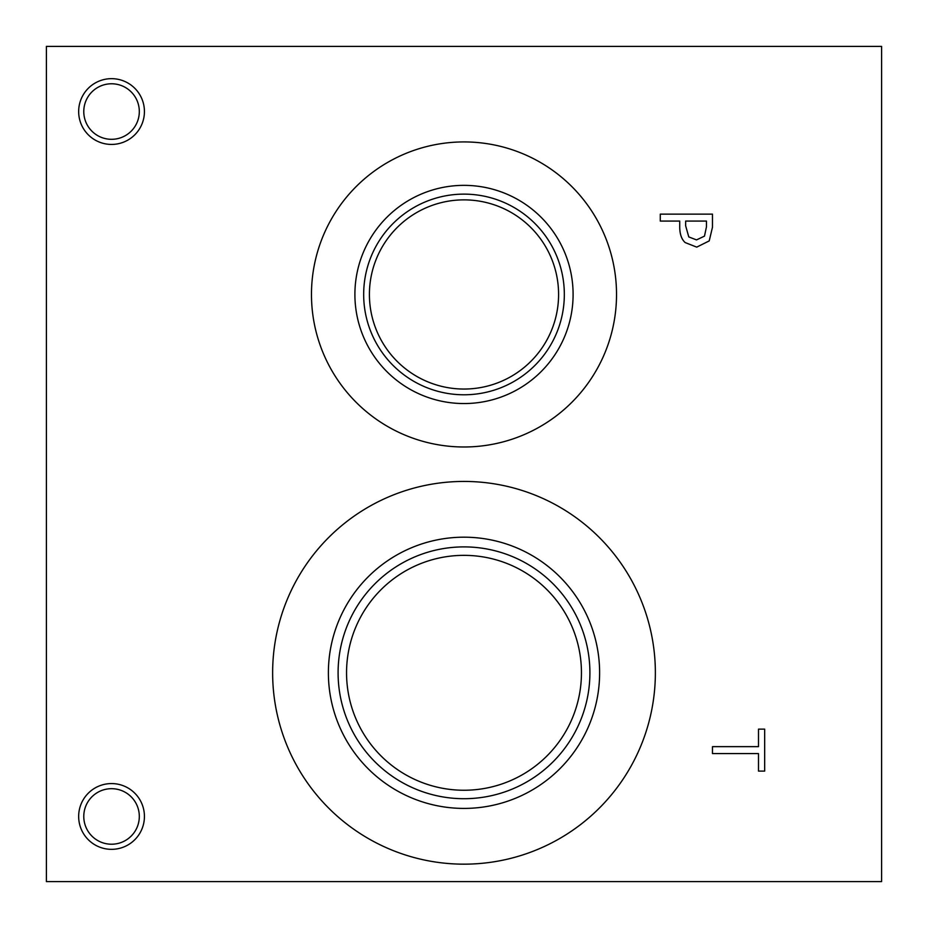 <?xml version="1.0" encoding="UTF-8"?>
<svg xmlns="http://www.w3.org/2000/svg" width="928" height="928" viewBox="0 0 928 928"><rect width="100%" height="100%" fill="white"/><g stroke="black" fill="none" stroke-linecap="round" stroke-linejoin="round"><path stroke-width="1.39" d="M46.4 46.4L881.6 46.4L881.6 881.6L46.4 881.6L46.4 46.4M704.48 236.13L706.463 226.826L706.463 221.073L685.653 221.073L685.653 225.806L688.785 236.93L696.522 239.9L704.48 236.13M709.212 240.909L696.731 247.126L685.142 242.556C681.558 239.273 679.76 234.076 679.725 226.954L679.725 221.073L660.272 221.073L660.272 214.136L712.472 214.136L712.472 227.244L709.212 240.909M272.635 672.8A191.365 191.365 0 0 1 464 481.435A191.365 191.365 0 0 1 655.365 672.8A191.365 191.365 0 0 1 464 864.165A191.365 191.365 0 0 1 272.635 672.8M311.472 294.454A152.528 152.528 0 0 1 464 141.926A152.528 152.528 0 0 1 616.528 294.454A152.528 152.528 0 0 1 464 446.983A152.528 152.528 0 0 1 311.472 294.454M111.546 849.34A32.886 32.886 0 0 1 78.66 816.454A32.886 32.886 0 0 1 111.546 783.568A32.886 32.886 0 0 1 144.432 816.454A32.886 32.886 0 0 1 111.546 849.34M111.546 144.432A32.886 32.886 0 0 1 78.66 111.546A32.886 32.886 0 0 1 111.546 78.66A32.886 32.886 0 0 1 144.432 111.546A32.886 32.886 0 0 1 111.546 144.432M712.472 753.582L712.472 746.646L758.501 746.646L758.501 729.13L764.672 729.13L764.672 771.098L758.501 771.098L758.501 753.582L712.472 753.582M111.546 83.775A27.77 27.77 0 0 0 87.499 125.431A27.77 27.77 0 0 0 135.592 125.431A27.77 27.77 0 0 0 111.546 83.775M111.546 788.684A27.77 27.77 0 0 0 87.499 830.34A27.77 27.77 0 0 0 135.592 830.34A27.77 27.77 0 0 0 111.546 788.684M558.586 294.454A94.586 94.586 0 0 1 464 389.041A94.586 94.586 0 0 1 369.414 294.454A94.586 94.586 0 0 1 464 199.868A94.586 94.586 0 0 1 558.586 294.454M354.902 294.454A109.098 109.098 0 0 1 464 185.356A109.098 109.098 0 0 1 573.098 294.454A109.098 109.098 0 0 1 464 403.552A109.098 109.098 0 0 1 354.902 294.454M363.672 294.454A100.328 100.328 0 0 1 464 194.126A100.328 100.328 0 0 1 564.328 294.454A100.328 100.328 0 0 1 464 394.783A100.328 100.328 0 0 1 363.672 294.454M581.45 672.8A117.45 117.45 0 0 1 464 790.25A117.45 117.45 0 0 1 346.55 672.8A117.45 117.45 0 0 1 464 555.35A117.45 117.45 0 0 1 581.45 672.8M328.384 672.8A135.616 135.616 0 0 1 464 537.184A135.616 135.616 0 0 1 599.616 672.8A135.616 135.616 0 0 1 464 808.416A135.616 135.616 0 0 1 328.384 672.8M338.094 672.8A125.906 125.906 0 0 1 464 546.894A125.906 125.906 0 0 1 589.906 672.8A125.906 125.906 0 0 1 464 798.706A125.906 125.906 0 0 1 338.094 672.8"/></g></svg>
